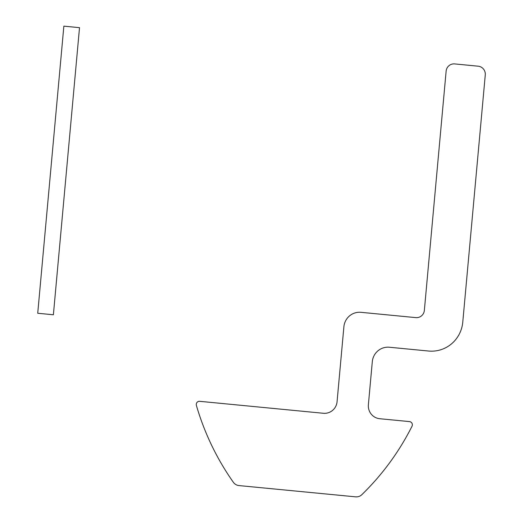 <?xml version="1.0" encoding="UTF-8"?>
<svg xmlns="http://www.w3.org/2000/svg" width="523" height="523" viewBox="0 0 523 523"><rect width="100%" height="100%" fill="white"/><g stroke="black" fill="none" stroke-linecap="round" stroke-linejoin="round"><path stroke-width="0.78" d="M53.385 314.774L37.728 313.257L63.858 26.15L79.516 27.66L53.385 314.774M196.387 405.417A256.368 251.576 86.8 0 0 233.33 482.258A8.008 7.865 86.8 0 0 238.985 485.573L355.686 496.85A8.008 7.865 86.8 0 0 361.838 494.68A256.368 251.576 86.8 0 0 412.006 426.252A3.203 3.145 86.8 0 0 409.496 421.597L379.75 418.72A12.82 12.578 -93.2 0 1 368.382 404.75L372.304 361.687A16.023 15.723 -93.2 0 1 389.413 347.246L428.553 351.031A32.047 31.445 86.8 0 0 462.77 322.155L485.272 74.92A8.008 7.865 86.8 0 0 478.172 66.192L454.683 63.917A8.008 7.865 86.8 0 0 446.132 71.141L424.356 310.394A8.008 7.865 -93.2 0 1 415.798 317.618L361.001 312.323A16.023 15.723 86.8 0 0 343.892 326.757L337.067 401.723A12.82 12.578 -93.2 0 1 323.384 413.275L199.688 401.318A3.203 3.145 86.8 0 0 196.387 405.417"/></g></svg>
